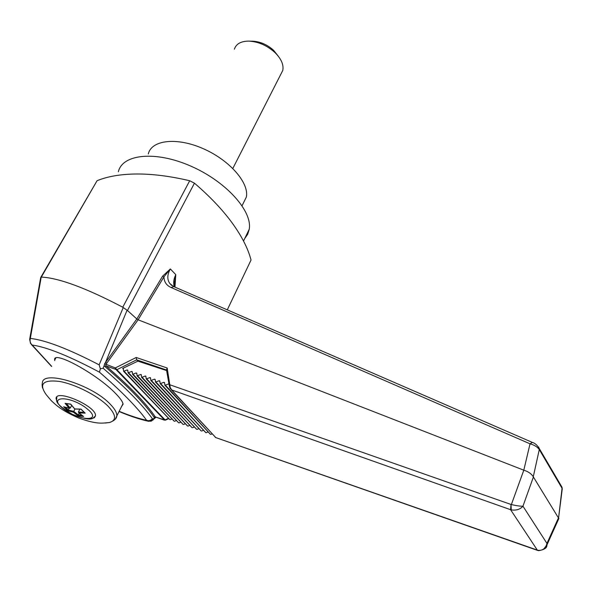 <?xml version="1.0" encoding="UTF-8"?>
<svg xmlns="http://www.w3.org/2000/svg" width="592" height="592" viewBox="0 0 592 592"><rect width="100%" height="100%" fill="white"/><g stroke="black" fill="none" stroke-linecap="round" stroke-linejoin="round"><path stroke-width="0.89" d="M227.284 309.86L251.03 260.051C248.055 248.433 241.603 235.838 231.672 222.266C222.074 209.272 209.672 196.241 194.45 183.18L189.692 180.752C170.459 176.201 152.854 173.944 136.885 173.989C121.005 174.107 107.737 176.342 97.081 180.701L40.848 277.271M77.996 415.71L73.341 412.18L67.843 410.781L63.64 406.785L69.153 408.184L65.061 403.352L70.7 404.092L74.77 408.931L81.008 409.094L85.181 413.127L78.951 412.935L83.605 416.479L77.996 415.71L78.351 414.888L81.733 415.399M84.515 412.543L85.181 413.127M79.839 409.242L78.388 412.002L82.991 412.261M78.388 412.002L78.951 412.935M65.971 403.522L65.061 403.352M56.78 397.025L56.743 397.306C57.32 400.281 52.148 402.094 72.402 414.37C92.914 422.318 92.3 418.233 95.43 416.035M71.639 405.483L70.27 408.066L69.153 408.184M64.254 406.985L63.64 406.785M65.505 407.414L68.28 410.004L67.843 410.781M68.25 410.056L73.741 411.381L73.341 412.18M74.969 409.035L73.741 411.381L78.329 414.948M278.092 55.944L273.645 50.357C267.377 44.696 260.436 41.647 252.814 41.218L248.84 41.114C240.944 41.166 236.119 43.867 234.373 49.21M280.719 74.474L282.769 70.455C283.864 64.824 281.281 58.874 275.014 52.607C267.14 45.495 258.415 41.662 248.84 41.114M69.205 408.258L68.28 410.004M79.217 413.246L78.351 414.888M83.087 416.132L83.605 416.479M66.474 403.714L70.27 408.066M119.162 411.299C129.589 415.621 138.75 418.618 146.631 420.29C137.166 407.303 121.449 391.268 99.471 372.183C69.405 356.169 46.975 347.127 32.183 345.032L51.645 366.3M121.589 406.489L123.092 404.203C122.773 401.85 120.294 398.298 115.647 393.539C97.081 373.966 52.207 349.583 54.701 360.084L54.767 360.609M242.846 204.129L246.368 197.01C249.262 182.832 229.526 160.114 203.145 148.636C176.808 136.974 151.515 139.927 148.296 153.964M244.718 238.554L247.671 234.284L249.232 229.259C252.577 211.144 226.122 181.492 190.846 166.13C155.622 150.546 122.374 153.987 118.348 171.806M91.553 418.648L94.38 417.737L95.453 415.828C97.147 406.593 55.855 388.47 56.077 398.542L57.106 401.761M99.471 372.183L100.351 368.794L103.119 368.224C126.229 388.234 142.65 405.061 152.388 418.707L153.187 418.973L150.664 421.275M155.489 417.049L153.187 418.973L153.165 419.972M152.388 418.707C150.657 420.623 148.733 421.149 146.631 420.29L148.437 421.267L151.478 421.03L156.022 417.234M148.688 421.319L148.437 421.267C139.919 419.417 130.129 416.169 119.051 411.514M173.789 286.617L171.014 287.475C166.419 285.374 164.058 281.822 163.954 276.834L162.608 276.153L136.833 318.962L138.099 319.798L105.798 364.561L106.064 366.019L104.651 366.248L104.14 365.73L104.599 363.762L136.826 318.962L127.465 310.504L122.759 307.218C85.892 287.934 58.741 277.892 41.322 277.093L40.633 277.641M30.51 343.404L32.183 345.032C30.281 343.286 29.659 341.081 30.318 338.424L29.659 339.364L30.51 343.404M100.351 368.794L99.153 364.85L123.232 307.574M41.211 277.1L30.318 338.424C45.458 340.089 68.406 348.903 99.153 364.85M174.285 284.641L175.78 274.644L170.348 268.946C167.196 274.584 167.011 279.424 169.786 283.464L171.436 285.24M174.351 286.861C173.145 283.176 173.619 279.106 175.78 274.644L174.973 287.135M154.519 417.7L154.342 417.049L155.652 417.049M166.53 370.015L136.648 359.832L136.212 357.487L115.336 367.921L116.883 369.704L115.322 369.223L115.336 367.921L104.599 363.762M106.819 363.162L105.546 362.334L127.073 310.252M162.608 276.153L170.348 268.946L163.954 276.834L138.099 319.798M560.89 485.336L562.282 488.689L558.559 518.081L562.052 488.282L539.416 449.772C537.625 447.056 534.495 445.066 530.032 443.815L171.014 287.475M562.148 489.806L562.067 487.334L539.445 448.81L533.274 476.782L558.559 518.081M538.542 447.027L539.445 448.81C537.395 445.31 535.057 443.186 532.408 442.431L530.032 443.815L523.802 470.196L511.362 504.569C516.394 505.738 520.257 506.286 522.951 506.19L546.949 543.412L558.441 517.941M532.548 442.498L173.626 286.543L169.786 283.464L171.791 285.507M557.716 519.547L558.804 518.34M543.856 548.836L546.912 545.01L546.949 543.412C545.624 548.466 542.635 550.76 537.973 550.294L538.491 550.701C544.403 549.709 547.208 547.815 546.912 545.01L558.878 518.474M538.491 550.701L537.973 550.294M511.273 509.904L510.593 509.705L511.022 504.465L511.273 509.904C516.313 510.607 520.205 509.372 522.951 506.19L533.392 477.034M533.274 476.782C531.475 473.8 528.323 471.602 523.802 470.196M537.839 550.501L215.747 437.577L537.321 550.094L510.593 509.705L171.717 389.95L169.956 387.886M171.051 389.499L215.51 437.31L171.717 389.95L170.222 387.523L169.874 387.871L170.422 388.818M169.527 386.428L170.156 384.881L511.022 504.465M169.312 385.851L166.5 369.845L167.173 367.995L170.222 387.523M169.371 386.213L169.852 387.819M116.247 369.778L164.465 419.935L165.39 420.179L168.831 418.618M155.444 416.975L165.39 420.179M154.342 417.049L154.098 417.271C144.64 403.404 128.257 386.502 104.962 366.581L104.651 366.248M106.064 366.019C129.389 385.984 145.787 402.923 155.259 416.857M104.14 365.73L103.119 368.224M168.957 383.838L164.909 385.259L164.502 382.536L163.829 382.314L164.583 383.12M165.531 385.348L210.308 434.136M163.829 382.314L160.195 383.668L159.796 380.952L159.137 380.73L159.877 381.529M160.809 383.749L205.683 432.463M159.137 380.73L155.518 382.084L155.126 379.383L154.468 379.161L155.2 379.946M156.125 382.158L201.088 430.798M154.468 379.161L150.864 380.508L150.435 377.674L149.835 377.6L150.56 378.377M151.471 380.582L196.514 429.148M149.835 377.6L146.246 378.947L145.824 376.12L145.225 376.046L145.943 376.815M146.846 379.021L191.978 427.505M145.225 376.046L141.658 377.393L141.251 374.581L140.652 374.507L141.362 375.261M142.258 377.467L187.472 425.877M140.652 374.507L137.1 375.853L136.752 373.197L136.108 372.975L136.811 373.722M137.692 375.92L182.987 424.257M136.108 372.975L132.578 374.322L132.231 371.672L131.594 371.458L132.29 372.19M133.163 374.388L178.532 422.644M131.594 371.458L128.079 372.797L127.746 370.163L127.11 369.948L127.805 370.673M128.656 372.864L174.107 421.045M127.11 369.948L123.61 371.288L123.284 368.661L122.655 368.446L123.343 369.164M124.187 371.347L169.712 419.454M136.212 357.487L167.173 367.995M210.967 434.373L212.077 433.855M206.334 432.7L208.125 431.864M201.731 431.035L203.507 430.206M197.158 429.385L198.919 428.564M192.622 427.735L194.354 426.928M188.108 426.107L189.825 425.3M183.624 424.486L185.326 423.687M179.161 422.873L180.849 422.081M174.736 421.267L176.401 420.483M170.333 419.676L171.983 418.899M166.633 370.57L137.877 361.15L122.655 368.446M168.535 418.307L165.072 419.876L116.883 369.704L136.648 359.832L137.877 361.15M138.106 319.798L523.772 470.181M89.244 410.596C101.535 422.459 77.197 420.216 62.863 408.421C47.7 396.455 68.332 395.175 85.322 407.377L89.244 410.596M42.513 387.982C42.032 385.51 41.988 383.919 42.372 383.202C41.78 369.356 91.649 384.415 110.045 404.003C114.7 408.717 116.964 412.676 116.839 415.887L115.285 419.203M122.995 403.7L116.839 415.887C116.676 418.559 114.249 420.771 109.55 422.518C101.957 423.147 97.303 424.627 78.825 418.063C59.829 409.849 54.627 403.648 51.223 400.606L46.265 394.738C38.621 383.964 42.987 379.524 59.363 381.418C75.043 384.112 97.443 395.515 107.951 406.075C116.158 414.785 116.691 420.261 109.55 422.518L105.243 423.028M189.692 180.752L122.759 307.218M194.45 183.18L127.465 310.504M97.081 180.701L41.322 277.093M115.322 369.223L106.079 365.96M168.557 383.905L169.068 384.452M84.7 412.839L80.949 409.213L74.74 409.013L70.663 404.218L65.512 403.544M273.645 50.357L275.014 52.607M69.523 408.317L63.943 406.933M83.272 416.309L78.669 412.772M242.061 205.705L246.368 197.01M243.519 241.025L249.232 229.259M232.834 168.424L282.769 70.455M56.077 398.542L56.743 397.306M31.376 344.485L51.563 366.448M40.648 277.803L29.748 338.868M54.701 360.084L55.766 358.138M174.285 284.663L174.499 281.851L174.603 286.972M164.376 420.165L155.407 416.953M215.177 437.222L215.747 437.577M210.36 434.276L164.99 385.348M205.735 432.604L160.277 383.749M201.139 430.939L155.592 382.166M196.574 429.289L150.945 380.589M192.03 427.653L146.32 379.028M187.523 426.018L141.732 377.474M183.046 424.397L137.174 375.927M178.592 422.792L132.645 374.396M174.166 421.193L128.146 372.871M169.771 419.602L123.676 371.354"/></g></svg>
